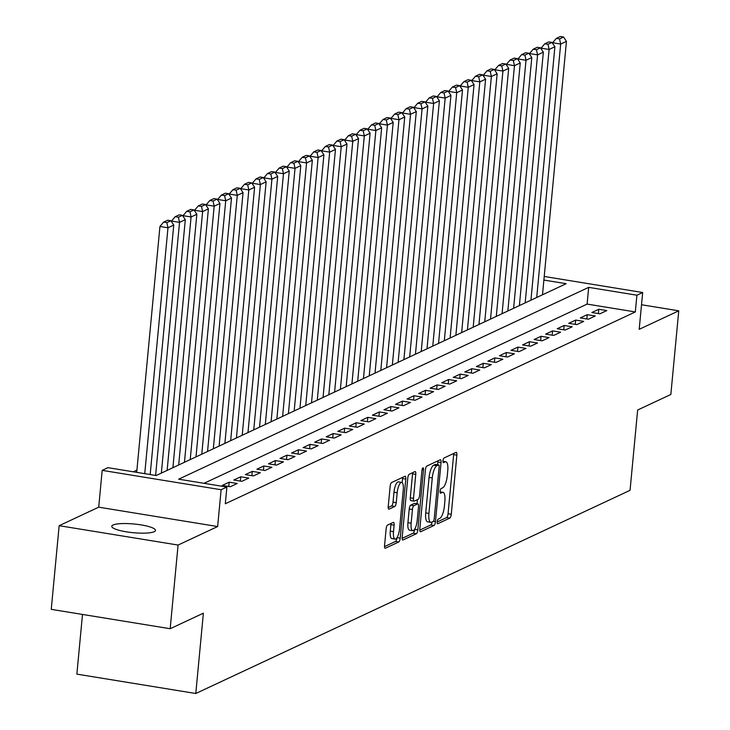 <?xml version="1.0" encoding="UTF-8"?>
<svg xmlns="http://www.w3.org/2000/svg" width="730" height="730" viewBox="0 0 730 730"><rect width="100%" height="100%" fill="white"/><g stroke="black" fill="none" stroke-linecap="round" stroke-linejoin="round"><path stroke-width="1.09" d="M437.206 521.786A2.354 0.739 99.3 0 0 437.626 523.748A2.354 0.739 99.3 0 0 437.781 523.72L449.826 518.081A3.367 1.058 99.3 0 0 451.277 514.267L456.861 455.137A3.367 1.058 99.3 0 0 456.268 452.345A3.367 1.058 99.3 0 0 456.04 452.381L443.995 458.02A2.354 0.739 99.3 0 0 442.982 460.694A2.354 0.739 99.3 0 0 443.393 462.647A2.354 0.739 99.3 0 0 443.557 462.619L445.118 461.889A10.777 3.385 99.3 0 1 445.857 461.771A10.777 3.385 99.3 0 1 447.755 470.704L447.289 475.632A10.777 3.385 99.3 0 1 442.663 487.841L441.102 488.571A2.354 0.739 99.3 0 0 440.099 491.235A2.354 0.739 99.3 0 0 440.509 493.197A2.354 0.739 99.3 0 0 440.674 493.17L442.234 492.44A10.777 3.385 99.3 0 1 442.964 492.312A10.777 3.385 99.3 0 1 444.862 501.255L444.397 506.182A10.777 3.385 99.3 0 1 439.779 518.391L438.219 519.121A2.354 0.739 99.3 0 0 437.206 521.786M154.203 531.695A21.955 4.371 5.4 0 0 155.481 530.409A21.955 4.371 5.4 0 0 137.587 524.395A21.955 4.371 5.4 0 0 113.059 524.998A21.955 4.371 5.4 0 0 111.772 526.284A21.955 4.371 5.4 0 0 129.675 532.307A21.955 4.371 5.4 0 0 154.203 531.695M387.566 525.08A3.367 1.058 99.3 0 0 386.124 528.894L384.555 545.483A3.367 1.058 99.3 0 0 385.148 548.276A3.367 1.058 99.3 0 0 385.376 548.23L398.753 541.979A3.367 1.058 99.3 0 0 400.204 538.156L405.789 479.035A3.367 1.058 99.3 0 0 405.196 476.243A3.367 1.058 99.3 0 0 404.967 476.279L391.59 482.539A3.367 1.058 99.3 0 0 390.149 486.353L388.25 506.392A3.367 1.058 99.3 0 0 388.844 509.184A3.367 1.058 99.3 0 0 389.072 509.148L394.802 506.465A3.367 1.058 99.3 0 0 396.244 502.651L397.184 492.714A9.006 2.829 99.3 0 1 401.664 482.402A9.006 2.829 99.3 0 1 403.252 489.876L399.565 528.803A9.006 2.829 99.3 0 1 395.085 539.114A9.006 2.829 99.3 0 1 393.507 531.641L394.118 525.153A3.367 1.058 99.3 0 0 393.525 522.361A3.367 1.058 99.3 0 0 393.297 522.397L387.566 525.08M170.172 628.722L51.246 609.349L59.157 525.691L178.074 545.055L170.172 628.722L203.378 613.182L195.786 693.5L630.054 490.323L637.646 410.014L670.843 394.474L678.754 310.816L639.197 329.321L642.674 292.511L636.907 295.212L635.319 311.947L225.305 503.773L226.893 487.038L221.117 489.739L102.191 470.366L107.967 467.665L156.174 475.522L566.188 283.696L543.877 280.065M178.074 545.055L217.64 526.549L221.117 489.739M419.814 528.985A3.367 1.058 99.3 0 0 420.407 531.778A3.367 1.058 99.3 0 0 420.635 531.741L434.012 525.481A3.367 1.058 99.3 0 0 435.454 521.667L441.048 462.537A3.367 1.058 99.3 0 0 440.455 459.745A3.367 1.058 99.3 0 0 440.226 459.781L426.849 466.041A3.367 1.058 99.3 0 0 425.398 469.855L419.814 528.985M416.383 533.73L403.006 539.99A3.367 1.058 99.3 0 1 402.777 540.027A3.367 1.058 99.3 0 1 402.184 537.234L407.778 478.104A3.367 1.058 99.3 0 1 409.22 474.29L414.941 471.607A3.367 1.058 99.3 0 1 415.169 471.571A3.367 1.058 99.3 0 1 415.762 474.363L413.499 498.344A3.367 1.058 99.3 0 0 414.092 501.136A3.367 1.058 99.3 0 0 414.321 501.099L418.117 499.32A3.367 1.058 99.3 0 0 419.567 495.506L421.922 470.54A2.354 0.739 99.3 0 1 423.099 467.848A2.354 0.739 99.3 0 1 423.51 469.801L417.825 529.916A3.367 1.058 99.3 0 1 416.383 533.73L413.171 533.201L402.148 538.357M678.754 310.816L641.524 304.748M599.887 313.818L606.822 310.579L598.783 309.274L591.857 312.513L599.887 313.818M588.343 319.229L595.269 315.98L587.239 314.676L580.304 317.915L588.343 319.229M576.791 324.631L583.717 321.392L575.687 320.078L568.752 323.317L576.791 324.631M565.239 330.033L572.174 326.794L564.135 325.48L557.209 328.728L565.239 330.033M553.696 335.435L560.622 332.196L552.583 330.882L545.657 334.13L553.696 335.435M542.144 340.837L549.07 337.598L541.039 336.293L534.105 339.532L542.144 340.837M530.591 346.239L537.526 343L529.487 341.695L522.561 344.934L530.591 346.239M519.039 351.65L525.974 348.402L517.935 347.097L511.009 350.336L519.039 351.65M507.496 357.052L514.422 353.813L506.392 352.499L499.457 355.738L507.496 357.052M495.944 362.454L502.87 359.215L494.84 357.901L487.905 361.149L495.944 362.454M484.392 367.856L491.327 364.617L483.287 363.303L476.361 366.551L484.392 367.856M472.848 373.258L479.774 370.019L471.735 368.714L464.809 371.953L472.848 373.258M461.296 378.66L468.222 375.421L460.192 374.116L453.257 377.355L461.296 378.66M449.744 384.071L456.679 380.823L448.64 379.518L441.714 382.757L449.744 384.071M438.192 389.473L445.127 386.234L437.087 384.92L430.162 388.159L438.192 389.473M426.649 394.875L433.574 391.636L425.544 390.322L418.609 393.57L426.649 394.875M415.096 400.277L422.022 397.038L413.992 395.724L407.057 398.972L415.096 400.277M403.544 405.679L410.479 402.44L402.44 401.135L395.514 404.374L403.544 405.679M392.001 411.081L398.927 407.842L390.888 406.537L383.962 409.776L392.001 411.081M380.449 416.492L387.374 413.244L379.345 411.939L372.409 415.178L380.449 416.492M368.896 421.894L375.831 418.655L367.792 417.341L360.866 420.58L368.896 421.894M357.344 427.296L364.279 424.057L356.24 422.743L349.314 425.991L357.344 427.296M345.801 432.698L352.727 429.459L344.697 428.145L337.762 431.393L345.801 432.698M334.249 438.1L341.175 434.861L333.145 433.556L326.21 436.796L334.249 438.1M322.696 443.502L329.632 440.263L321.592 438.958L314.666 442.197L322.696 443.502M311.153 448.913L318.079 445.665L310.04 444.36L303.114 447.599L311.153 448.913M299.601 454.315L306.527 451.076L298.497 449.762L291.562 453.001L299.601 454.315M288.049 459.717L294.984 456.478L286.945 455.164L280.019 458.413L288.049 459.717M276.497 465.12L283.432 461.88L275.392 460.566L268.467 463.815L276.497 465.12M264.954 470.522L271.879 467.282L263.849 465.977L256.914 469.217L264.954 470.522M253.401 475.923L260.327 472.684L252.297 471.379L245.362 474.619L253.401 475.923M241.849 481.335L248.784 478.086L240.745 476.781L233.819 480.021L241.849 481.335M230.306 486.737L237.232 483.497L229.193 482.183L222.267 485.423L230.306 486.737M635.319 311.947L587.112 304.091L204.035 483.315M136.911 470.111L133.316 471.799M82.499 614.441L76.86 674.128L195.786 693.5M217.64 526.549L98.714 507.177L59.157 525.691M98.714 507.177L102.191 470.366M636.907 295.212L588.69 287.355L178.677 479.181L226.893 487.038M544.215 276.469L642.674 292.511M587.112 304.091L588.69 287.355M598.783 309.274L598.381 313.571M587.239 314.676L586.829 318.983M575.687 320.078L575.277 324.385M564.135 325.48L563.733 329.787M552.583 330.882L552.181 335.189M541.039 336.293L540.629 340.591M529.487 341.695L529.077 345.993M517.935 347.097L517.534 351.404M506.392 352.499L505.981 356.806M494.84 357.901L494.429 362.208M483.287 363.303L482.886 367.61M471.735 368.714L471.334 373.012M460.192 374.116L459.781 378.414M448.64 379.518L448.229 383.825M437.087 384.92L436.686 389.227M425.544 390.322L425.134 394.629M413.992 395.724L413.582 400.031M402.44 401.135L402.038 405.433M390.888 406.537L390.486 410.835M379.345 411.939L378.934 416.246M367.792 417.341L367.382 421.648M356.24 422.743L355.838 427.05M344.697 428.145L344.286 432.452M333.145 433.556L332.734 437.854M321.592 438.958L321.191 443.256M310.04 444.36L309.639 448.667M298.497 449.762L298.086 454.069M286.945 455.164L286.534 459.471M275.392 460.566L274.991 464.873M263.849 465.977L263.439 470.275M252.297 471.379L251.887 475.677M240.745 476.781L240.343 481.088M229.193 482.183L228.791 486.49M437.188 521.968L446.614 517.561A3.367 1.058 99.3 0 0 448.056 513.747L453.649 454.617A3.367 1.058 99.3 0 0 453.686 453.485M437.571 464.755L437.836 462.017A3.367 1.058 99.3 0 0 437.872 460.885M419.777 530.117L430.8 524.952A3.367 1.058 99.3 0 0 432.133 521.968M433.2 521.466A2.354 0.739 99.3 0 0 434.213 518.793L439.122 466.89A2.354 0.739 99.3 0 0 438.703 464.937A2.354 0.739 99.3 0 0 438.538 464.964L436.896 465.731A10.777 3.385 99.3 0 0 432.279 477.94L428.921 513.418A10.777 3.385 99.3 0 0 430.819 522.361A10.777 3.385 99.3 0 0 431.558 522.233L433.2 521.466M435.637 464.49A2.354 0.739 99.3 0 0 435.491 464.417A2.354 0.739 99.3 0 0 435.326 464.444L438.538 464.964M430.819 522.361L427.607 521.831A10.777 3.385 99.3 0 1 425.709 512.898L429.067 477.42A10.777 3.385 99.3 0 1 433.684 465.211L435.326 464.444M411.109 500.579A3.367 1.058 99.3 0 1 410.88 500.616A3.367 1.058 99.3 0 1 410.287 497.823L412.55 473.843A3.367 1.058 99.3 0 0 412.587 472.711M417.423 499.648L417.04 503.736M414.622 529.305L417.825 529.916M411.145 523.227A9.006 2.829 99.3 0 0 412.733 530.701A9.006 2.829 99.3 0 0 417.213 520.39L418.509 506.675A3.367 1.058 99.3 0 0 417.916 503.883A3.367 1.058 99.3 0 0 417.688 503.919L413.892 505.698A3.367 1.058 99.3 0 0 412.441 509.513L411.145 523.227L407.933 522.707A9.006 2.829 99.3 0 0 409.521 530.172L412.733 530.701M414.905 503.472A3.367 1.058 99.3 0 0 414.704 503.362A3.367 1.058 99.3 0 0 414.476 503.399L417.688 503.919M407.933 522.707L409.229 508.992A3.367 1.058 99.3 0 1 410.671 505.178L414.476 503.399M413.171 533.201A3.367 1.058 99.3 0 0 414.613 529.387M395.085 539.114L391.873 538.585A9.006 2.829 99.3 0 1 390.285 531.111L390.906 524.633A3.367 1.058 99.3 0 0 390.942 523.501M401.664 482.402L398.452 481.882A9.006 2.829 99.3 0 0 393.972 492.193L397.184 492.714M388.214 507.523L391.581 505.945A3.367 1.058 99.3 0 0 393.032 502.13L393.972 492.193M402.184 482.667L402.577 478.506A3.367 1.058 99.3 0 0 402.613 477.383M384.518 546.606L395.541 541.45A3.367 1.058 99.3 0 0 396.974 537.718M536.714 297.484L560.667 44.065L566.443 41.364L542.49 294.783M559.536 38.918L563.578 37.02L560.366 36.5L556.324 38.389L559.536 38.918L560.667 44.065L552.637 42.751L552.583 43.271M566.443 41.364L563.578 37.02M556.324 38.389L552.637 42.751M525.162 302.886L549.115 49.467L554.891 46.766L530.938 300.185M547.984 44.32L552.026 42.431L548.814 41.902L544.772 43.791L547.984 44.32L549.115 49.467L541.085 48.162L541.039 48.673M554.891 46.766L552.026 42.431M544.772 43.791L541.085 48.162M513.61 308.288L537.572 54.869L543.348 52.168L519.386 305.587M536.44 49.722L540.483 47.833L537.262 47.304L533.219 49.202L536.44 49.722L537.572 54.869L529.533 53.564L529.487 54.075M543.348 52.168L540.483 47.833M533.219 49.202L529.533 53.564M502.067 313.699L526.02 60.271L531.796 57.57L507.843 310.989M524.888 55.124L528.931 53.235L525.719 52.715L521.676 54.604L524.888 55.124L526.02 60.271L517.981 58.966L517.935 59.477M531.796 57.57L528.931 53.235M521.676 54.604L517.981 58.966M490.514 319.101L514.467 65.682L520.244 62.972L496.291 316.4M513.336 60.526L517.378 58.637L514.166 58.117L510.124 60.006L513.336 60.526L514.467 65.682L506.438 64.368L506.383 64.879M520.244 62.972L517.378 58.637M510.124 60.006L506.438 64.368M478.962 324.503L502.924 71.084L508.691 68.383L484.738 321.802M501.784 65.928L505.826 64.039L502.614 63.519L498.572 65.408L501.784 65.928L502.924 71.084L494.885 69.77L494.84 70.29M508.691 68.383L505.826 64.039M498.572 65.408L494.885 69.77M467.419 329.905L491.372 76.486L497.148 73.785L473.186 327.204M490.241 71.339L494.283 69.441L491.062 68.921L487.019 70.81L490.241 71.339L491.372 76.486L483.333 75.172L483.287 75.692M497.148 73.785L494.283 69.441M487.019 70.81L483.333 75.172M455.867 335.307L479.82 81.888L485.596 79.187L461.643 332.606M478.688 76.741L482.731 74.852L479.519 74.323L475.476 76.212L478.688 76.741L479.82 81.888L471.79 80.583L471.735 81.094M485.596 79.187L482.731 74.852M475.476 76.212L471.79 80.583M444.315 340.709L468.268 87.29L474.044 84.589L450.091 338.008M467.136 82.143L471.178 80.254L467.966 79.725L463.924 81.623L467.136 82.143L468.268 87.29L460.238 85.985L460.192 86.496M474.044 84.589L471.178 80.254M463.924 81.623L460.238 85.985M432.762 346.12L456.724 92.692L462.501 89.991L438.538 343.419M455.593 87.545L459.635 85.656L456.414 85.136L452.372 87.025L455.593 87.545L456.724 92.692L448.685 91.387L448.64 91.898M462.501 89.991L459.635 85.656M452.372 87.025L448.685 91.387M421.219 351.522L445.172 98.103L450.948 95.393L426.995 348.821M444.041 92.947L448.083 91.058L444.871 90.538L440.829 92.427L444.041 92.947L445.172 98.103L437.133 96.789L437.087 97.3M450.948 95.393L448.083 91.058M440.829 92.427L437.133 96.789M409.667 356.924L433.62 103.505L439.396 100.804L415.443 354.223M432.488 98.349L436.531 96.46L433.319 95.94L429.276 97.829L432.488 98.349L433.62 103.505L425.59 102.191L425.535 102.711M439.396 100.804L436.531 96.46M429.276 97.829L425.59 102.191M398.115 362.326L422.077 108.907L427.844 106.206L403.891 359.625M420.936 103.76L424.979 101.862L421.767 101.342L417.724 103.231L420.936 103.76L422.077 108.907L414.038 107.593L413.992 108.113M427.844 106.206L424.979 101.862M417.724 103.231L414.038 107.593M386.571 367.728L410.525 114.309L416.301 111.608L392.338 365.027M409.393 109.162L413.435 107.273L410.214 106.744L406.172 108.633L409.393 109.162L410.525 114.309L402.486 113.004L402.44 113.515M416.301 111.608L413.435 107.273M406.172 108.633L402.486 113.004M375.019 373.13L398.972 119.711L404.748 117.01L380.795 370.429M397.841 114.564L401.883 112.675L398.671 112.146L394.629 114.044L397.841 114.564L398.972 119.711L390.942 118.406L390.888 118.917M404.748 117.01L401.883 112.675M394.629 114.044L390.942 118.406M363.467 378.541L387.42 125.113L393.196 122.412L369.243 375.84M386.289 119.966L390.331 118.078L387.119 117.557L383.077 119.446L386.289 119.966L387.42 125.113L379.39 123.808L379.345 124.319M393.196 122.412L390.331 118.078M383.077 119.446L379.39 123.808M351.915 383.943L375.877 130.524L381.653 127.814L357.691 381.243M374.745 125.368L378.788 123.479L375.567 122.959L371.524 124.848L374.745 125.368L375.877 130.524L367.838 129.21L367.792 129.73M381.653 127.814L378.788 123.479M371.524 124.848L367.838 129.21M340.372 389.346L364.325 135.926L370.101 133.225L346.148 386.644M363.193 130.77L367.236 128.882L364.024 128.361L359.981 130.25L363.193 130.77L364.325 135.926L356.286 134.612L356.24 135.132M370.101 133.225L367.236 128.882M359.981 130.25L356.286 134.612M328.819 394.748L352.773 141.328L358.549 138.627L334.596 392.046M351.641 136.181L355.683 134.284L352.471 133.763L348.429 135.652L351.641 136.181L352.773 141.328L344.743 140.014L344.688 140.534M358.549 138.627L355.683 134.284M348.429 135.652L344.743 140.014M317.267 400.149L341.229 146.73L346.996 144.029L323.043 397.448M340.089 141.583L344.131 139.695L340.919 139.165L336.877 141.054L340.089 141.583L341.229 146.73L333.19 145.425L333.145 145.936M346.996 144.029L344.131 139.695M336.877 141.054L333.19 145.425M305.724 405.551L329.677 152.132L335.453 149.431L311.5 402.851M328.546 146.986L332.588 145.097L329.367 144.567L325.325 146.465L328.546 146.986L329.677 152.132L321.638 150.827L321.592 151.338M335.453 149.431L332.588 145.097M325.325 146.465L321.638 150.827M294.172 410.963L318.125 157.534L323.901 154.833L299.948 408.262M316.993 152.387L321.036 150.499L317.824 149.978L313.781 151.867L316.993 152.387L318.125 157.534L310.095 156.229L310.04 156.74M323.901 154.833L321.036 150.499M313.781 151.867L310.095 156.229M282.62 416.365L306.573 162.945L312.349 160.235L288.396 413.664M305.441 157.789L309.483 155.901L306.272 155.38L302.229 157.269L305.441 157.789L306.573 162.945L298.543 161.631L298.497 162.151M312.349 160.235L309.483 155.901M302.229 157.269L298.543 161.631M271.076 421.767L295.029 168.347L300.806 165.646L276.843 419.066M293.898 163.191L297.94 161.303L294.719 160.782L290.677 162.671L293.898 163.191L295.029 168.347L286.99 167.033L286.945 167.553M300.806 165.646L297.94 161.303M290.677 162.671L286.99 167.033M259.524 427.169L283.477 173.749L289.253 171.048L265.3 424.468M282.346 168.603L286.388 166.705L283.176 166.185L279.134 168.073L282.346 168.603L283.477 173.749L275.438 172.435L275.392 172.955M289.253 171.048L286.388 166.705M279.134 168.073L275.438 172.435M247.972 432.571L271.925 179.151L277.701 176.45L253.748 429.87M270.793 174.005L274.836 172.116L271.624 171.587L267.582 173.475L270.793 174.005L271.925 179.151L263.895 177.846L263.84 178.357M277.701 176.45L274.836 172.116M267.582 173.475L263.895 177.846M236.42 437.973L260.382 184.553L266.149 181.852L242.196 435.272M259.241 179.407L263.284 177.518L260.072 176.989L256.029 178.886L259.241 179.407L260.382 184.553L252.343 183.248L252.297 183.759M266.149 181.852L263.284 177.518M256.029 178.886L252.343 183.248M224.876 443.384L248.83 189.955L254.606 187.254L230.653 440.683M247.698 184.809L251.74 182.92L248.519 182.4L244.477 184.288L247.698 184.809L248.83 189.955L240.79 188.65L240.745 189.161M254.606 187.254L251.74 182.92M244.477 184.288L240.79 188.65M213.324 448.786L237.277 195.366L243.054 192.656L219.1 446.085M236.146 190.211L240.188 188.322L236.976 187.802L232.934 189.69L236.146 190.211L237.277 195.366L229.247 194.052L229.193 194.572M243.054 192.656L240.188 188.322M232.934 189.69L229.247 194.052M201.772 454.188L225.725 200.768L231.501 198.067L207.548 451.487M224.594 195.613L228.636 193.724L225.424 193.204L221.382 195.093L224.594 195.613L225.725 200.768L217.695 199.454L217.65 199.974M231.501 198.067L228.636 193.724M221.382 195.093L217.695 199.454M190.229 459.59L214.182 206.17L219.958 203.469L195.996 456.889M213.05 201.024L217.093 199.126L213.872 198.606L209.829 200.494L213.05 201.024L214.182 206.17L206.143 204.856L206.097 205.376M219.958 203.469L217.093 199.126M209.829 200.494L206.143 204.856M178.677 464.992L202.63 211.572L208.406 208.871L184.453 462.291M201.498 206.426L205.541 204.537L202.329 204.008L198.286 205.896L201.498 206.426L202.63 211.572L194.591 210.267L194.545 210.778M208.406 208.871L205.541 204.537M198.286 205.896L194.591 210.267M167.124 470.394L191.077 216.974L196.854 214.273L172.9 467.693M189.946 211.828L193.988 209.939L190.776 209.41L186.734 211.308L189.946 211.828L191.077 216.974L183.047 215.669L182.993 216.18M196.854 214.273L193.988 209.939M186.734 211.308L183.047 215.669M155.609 475.431L179.534 222.376L185.301 219.675L161.348 473.104M178.394 217.23L182.436 215.341L179.224 214.821L175.182 216.71L178.394 217.23L179.534 222.376L171.495 221.071L171.45 221.582M185.301 219.675L182.436 215.341M175.182 216.71L171.495 221.071M144.741 473.661L167.982 227.787L173.758 225.077L150.179 474.546M166.851 222.632L170.893 220.743L167.672 220.223L163.629 222.112L166.851 222.632L167.982 227.787L159.943 226.473L136.702 472.346M173.758 225.077L170.893 220.743M163.629 222.112L159.943 226.473M440.071 492.084L442.234 492.44M442.955 461.543L445.118 461.889M453.649 454.617L456.861 455.137M448.056 513.747L451.277 514.267M446.614 517.561L449.826 518.081M437.836 462.017L441.048 462.537M433.383 521.33L435.454 521.667M430.8 524.952L434.012 525.481M433.684 465.211L436.896 465.731M429.067 477.42L432.279 477.94M425.709 512.898L428.921 513.418M412.55 473.843L415.762 474.363M410.287 497.823L413.499 498.344M422.086 469.563L423.51 469.801M410.671 505.178L413.892 505.698M409.229 508.992L412.441 509.513M390.906 524.633L394.118 525.153M390.285 531.111L393.507 531.641M393.032 502.13L396.244 502.651M391.581 505.945L394.802 506.465M402.577 478.506L405.789 479.035M397.029 537.645L400.204 538.156M395.541 541.45L398.753 541.979M440.062 491.847L442.964 492.312M442.955 461.296L445.857 461.771M435.491 464.417L438.703 464.937M410.88 500.616L414.092 501.136M414.704 503.362L417.916 503.883"/></g></svg>
